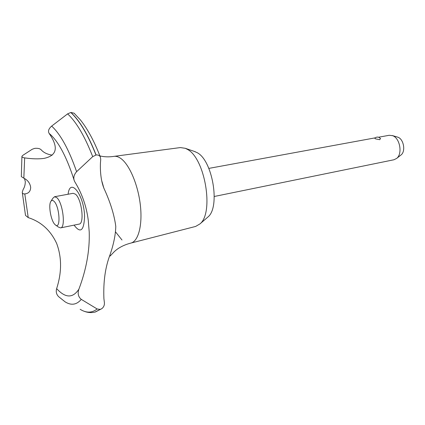 <?xml version="1.0" encoding="UTF-8"?>
<svg xmlns="http://www.w3.org/2000/svg" width="425" height="425" viewBox="0 0 425 425"><rect width="100%" height="100%" fill="white"/><g stroke="black" fill="none" stroke-linecap="round" stroke-linejoin="round"><path stroke-width="0.64" d="M99.923 155.927C104.332 156.974 108.986 157.123 113.884 156.379L180.338 147.576L185.289 148.304L187.218 149.271C204.94 157.84 214.237 212.755 199.957 223.917L195.633 226.44L130.709 243.121C123.67 244.991 118.113 247.929 114.027 251.935L110.102 256.068L110.032 254.798C105.267 267.24 103.227 281.849 103.907 298.616L104.38 302.531C104.635 304.969 103.806 306.999 101.894 308.619L100.231 309.4L97.139 308.97L81.281 299.37M194.252 151.385L197.019 152.596C212.548 160.103 220.49 207.097 207.974 216.968L207.113 217.706M114.118 156.342C116.179 156.087 118.352 156.751 120.647 158.344C129.216 164.204 137.918 184.307 140.292 204.574C142.726 224.862 138.438 241.262 130.937 243.063M74.582 113.645L74.078 113.188L70.901 112.455C79.772 120.684 88.172 134.858 96.098 154.982C98.164 154.79 99.578 155.47 100.348 157.027L100.73 159.412L100.427 163.11C100.103 173.012 101.246 181.353 103.854 188.137C110.287 202.05 114.261 214.79 115.775 226.366C115.595 234.669 113.677 244.147 110.032 254.798M78.885 289.197C72.808 298.382 65.392 298.191 56.642 288.628C55.76 291.768 56.424 294.451 58.634 296.666L65.11 301.851C71.235 305.676 76.627 304.853 81.281 299.375C78.248 296.852 77.451 293.462 78.885 289.197C86.355 269.45 89.797 250.373 89.218 231.965L88.262 220.219C86.445 206.215 81.977 193.444 74.858 181.905L74.306 180.79C73.222 177.698 73.987 174.664 76.606 171.689L92.703 156.644L96.098 154.982M22.817 155.348L32.284 149.223L34.797 148.357C37.65 148.113 39.7 148.527 40.949 149.6L42.139 150.806C44.588 153.064 47.951 154.498 52.238 155.12M23.088 189.614C24.554 187.308 25.288 184.62 25.298 181.549L24.448 178.5M21.914 156.528L21.319 176.603L23.837 178.192C27.715 180.051 30 183.106 30.685 187.351C30.542 191.075 28.831 193.226 25.548 193.811L24.788 193.912C23.157 194.05 22.318 193.481 22.275 192.196L23.093 189.619M214.28 196.477L393.943 159.763L396.631 158.429C402.751 153.914 399.999 138.162 392.652 135.687L389.194 135.283L378.622 137.222M380.476 138.481L379.748 139.708L375.525 138.842L374.707 138.199L376.051 137.317L377.644 137.052L378.903 137.323L380.556 138.593M397.285 137.015L397.981 137.243C403.723 139.182 405.854 151.38 401.072 154.923L400.802 155.136M54.974 224.543L55.16 224.719C61.041 230.632 59.766 206.109 53.863 201.158C52.546 199.994 51.489 200.17 50.692 201.689C48.269 205.928 51.117 221.117 54.974 224.543M51.096 201.041L52.79 198.342L54.533 196.727L56.78 197.636C62.81 202.412 65.949 227.726 60.573 227.89L58.358 227.04L55.776 225.165M54.533 196.727L73.121 193.311L75.459 194.188C81.712 198.852 84.708 223.879 79.093 224.102L60.573 227.89M23.837 178.192L24.661 157.887C22.711 157.601 21.802 157.059 21.941 156.262L22.812 155.353M70.901 112.455L67.618 113.868L51.659 126.098C48.631 128.743 47.797 131.203 49.167 133.466C58.772 147.358 57.04 155.672 43.972 158.403C38.489 159.141 32.056 158.966 24.661 157.887M49.167 133.466C52.052 135.809 54.984 139.198 57.959 143.634C63.851 152.548 69.302 164.937 74.306 180.79M22.312 192.605L25.5 215.395L28.231 217.621C41.097 221.733 50.575 230.345 56.663 243.467C61.853 257.407 61.848 272.457 56.642 288.628M28.231 217.621L24.788 193.912M68.09 194.236C70.051 176.8 84.198 194.974 84.57 216.437C83.985 230.812 80.49 233.713 74.083 225.128M121.996 239.998L115.536 231.896M103.243 186.192L103.233 185.852M70.778 112.476C79.645 120.705 88.044 134.879 95.97 155.003M100.231 309.4L94.972 312.088C91.141 312.975 87.343 312.625 83.582 311.042M100.353 309.368L95.216 312.024M67.618 113.868C76.452 122.113 84.814 136.372 92.703 156.644M51.664 126.098C60.573 134.3 68.887 149.499 76.606 171.689M97.139 308.97C92.018 313.05 86.355 313.161 80.15 309.304M207.974 216.968L199.957 223.917M103.854 188.137L102 181.587M397.614 137.11L392.19 135.517M374.871 163.662L377.682 163.088M401.072 154.923L396.631 158.429M208.834 168.396L375.073 137.875M74.078 113.188L80.378 119.892C87.651 128.988 94.302 141.366 100.348 157.027M101.894 308.619L95.46 311.961M195.325 151.752L185.289 148.304"/></g></svg>
